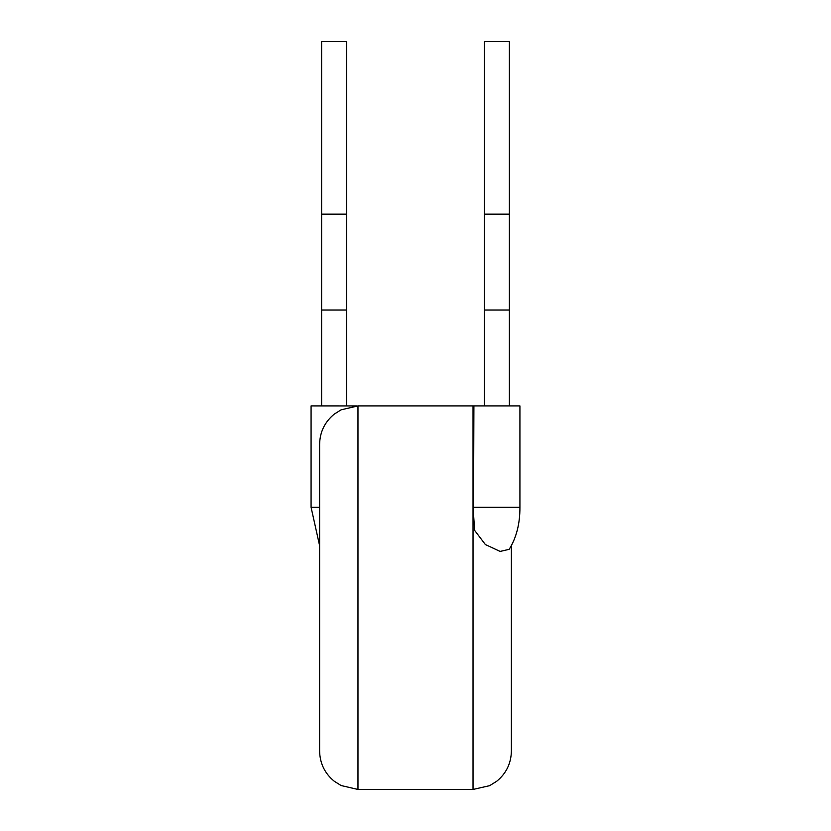 <?xml version="1.0" encoding="UTF-8"?>
<svg xmlns="http://www.w3.org/2000/svg" width="831" height="831" viewBox="0 0 831 831"><rect width="100%" height="100%" fill="white"/><g stroke="black" fill="none" stroke-linecap="round" stroke-linejoin="round"><path stroke-width="1.25" d="M509.382 405.912L509.382 41.56L484.452 41.56L484.452 214.149L509.382 214.149M484.452 405.912L484.452 310.036L509.382 310.036M484.452 310.036L484.452 214.149M519.926 507.294L519.926 405.912L473.899 405.912L473.525 513.87L474.605 530.355L485.366 544.544L500.127 551.42L509.174 549.333C516.404 537.74 519.988 523.727 519.926 507.294L473.899 507.294M346.548 405.912L346.548 41.56L321.618 41.56L346.548 41.56M321.618 405.912L321.618 310.036L346.548 310.036M321.618 310.036L321.618 41.56M357.101 405.923L311.074 405.912L311.074 507.294L319.613 545.697M319.613 751.099L319.613 444.273C319.883 431.995 324.755 421.961 334.228 414.15L341.094 409.828L357.974 405.912L357.974 789.45L341.094 785.534L334.228 781.213C324.755 773.412 319.883 763.367 319.613 751.099M511.387 545.697L511.387 751.099C511.117 763.367 506.245 773.412 496.772 781.213L489.636 785.669L473.026 789.45L473.026 405.912L473.899 405.923M511.387 610.286L511.387 578.199M511.574 610.286L511.387 617.963M321.618 214.149L346.548 214.149M319.613 507.294L311.074 507.294M473.026 789.45L357.974 789.45M473.026 405.912L357.974 405.912"/></g></svg>
